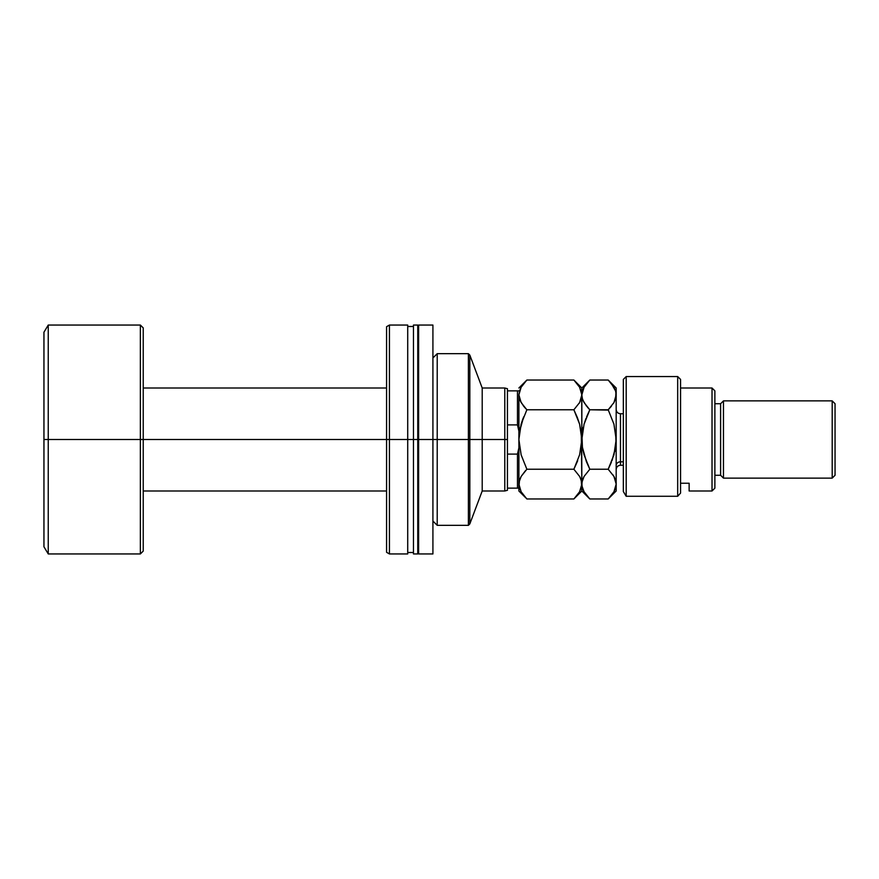 <?xml version="1.0" encoding="UTF-8"?>
<svg xmlns="http://www.w3.org/2000/svg" width="879" height="879" viewBox="0 0 879 879"><rect width="100%" height="100%" fill="white"/><g stroke="black" fill="none" stroke-linecap="round" stroke-linejoin="round"><path stroke-width="1.32" d="M432.918 521.038L437.215 525.334L468.397 525.334L469.825 523.906L482.208 490.998L482.208 439.5L469.825 439.5L469.825 523.906L469.825 439.5L468.397 439.5L468.397 525.334L468.397 439.5L437.215 439.5L437.215 525.334L437.215 439.5L418.613 439.5L418.613 553.946L418.613 439.5L413.46 439.5L413.46 553.946L413.46 439.5L389.43 439.5L389.43 553.946L389.43 439.5L386.573 439.5L386.573 552.298L386.573 439.5L389.43 439.5L389.43 325.054L389.43 439.5L407.713 439.5L407.713 325.054L389.43 325.054L386.573 326.702L386.573 439.5L143.233 439.5L143.233 551.089L143.233 439.5L140.365 439.5L140.365 553.946L140.365 439.5L48.246 439.5L48.246 553.946L48.246 439.5L43.95 439.5L43.95 546.793L43.95 332.207L43.95 439.5L48.246 439.5L48.246 325.054L48.246 439.5L140.365 439.5L140.365 325.054L143.233 327.911L143.233 439.5L143.233 327.911L143.233 439.5L386.573 439.5L386.573 326.702M507.447 490.284L504.777 490.998L504.777 439.5L507.447 439.5L507.447 454.102L517.467 454.102L518.896 447.872L517.467 454.102L517.467 488.142L507.447 488.142L517.467 488.142L517.467 454.102L507.447 454.102L507.447 490.284L507.447 439.5L504.777 439.5L504.777 490.998L482.208 490.998L482.208 439.5L469.825 439.5L469.825 355.094L469.825 439.5L468.397 439.5L468.397 353.666L468.397 439.5L437.215 439.5L437.215 353.666L437.215 439.5L432.918 439.5L432.918 553.946L432.918 325.054L418.613 325.054L418.613 439.5L432.918 439.5L432.918 325.054M418.613 325.054L417.756 553.946L417.756 325.054L413.46 325.054L413.46 439.5L417.756 439.5L417.756 325.054M413.46 325.054L413.46 439.5L407.713 439.5L407.713 553.946L407.713 325.054M507.447 388.716L507.447 390.858L518.896 390.858L517.467 390.858L517.467 424.898L518.643 429.743L517.467 424.898L507.447 424.898L507.447 439.5L507.447 390.858L507.447 424.898L517.467 424.898L517.467 390.858L507.447 390.858L507.447 388.716L504.777 388.002L504.777 439.5L482.208 439.5L482.208 388.002L504.777 388.002L504.777 439.5L482.208 439.5L482.208 388.002L469.825 355.094L468.397 353.666L437.215 353.666L432.918 357.962M407.713 551.968L407.713 550.342M413.46 550.342L413.46 551.968M140.365 553.946L140.365 439.5L143.233 439.5L143.233 551.089L140.365 553.946L48.246 553.946L43.95 546.793M140.365 439.5L140.365 325.054L140.365 439.5M518.896 488.142L517.467 488.142L518.896 488.142L519.478 480.22L521.126 476.451L526.862 469.232L521.137 454.861L518.896 439.5L521.115 424.227L526.862 409.768L521.137 402.582L519.489 398.802L518.896 394.902L521.115 387.265L526.862 380.036L573.877 380.036L526.862 380.036L521.115 387.265L519.467 391.034L518.896 394.902L521.126 402.56L519.478 398.78M517.467 424.898L518.896 431.128L517.467 424.898M626.189 496.272L623.332 491.537L626.189 496.272L677.687 496.272L677.687 376.553L677.687 496.272L680.555 493.086L680.555 379.42L680.555 493.086L677.687 496.272L626.189 496.272L626.189 376.553L626.189 496.272L623.332 491.537L626.189 496.272M623.332 379.42L626.189 376.553L623.332 379.42L623.332 491.537L623.332 379.42M712.023 490.998L714.88 488.142L714.88 390.858L712.023 388.002L712.023 490.998L712.023 388.002L680.555 388.002L712.023 388.002L714.88 390.858L714.88 488.142L712.023 490.998L689.136 490.998L712.023 490.998M723.461 400.879L720.604 403.736L720.604 475.264L723.461 478.121L723.461 400.879L723.461 478.121L832.193 478.121L835.05 475.264L835.05 403.736L832.193 400.879L832.193 478.121L832.193 400.879L723.461 400.879L832.193 400.879L835.05 403.736L835.05 475.264L832.193 478.121L723.461 478.121L720.604 475.264L720.604 403.736L714.88 403.736L720.604 403.736L723.461 400.879M714.88 475.264L720.604 475.264L714.88 475.264M689.136 490.504L689.136 483.241L680.555 483.241L689.136 483.241L689.136 490.998M623.332 413.745L620.464 413.745L620.464 461.805A4.296 3.714 0 0 0 616.179 465.518A4.296 3.714 180 0 1 620.464 461.805L620.464 465.255C617.86 465.507 616.432 466.936 616.179 469.54M620.464 417.195L620.464 461.805L623.332 461.805L620.464 461.805L620.464 465.255L623.332 465.255M579.503 387.057L573.877 380.036L579.602 387.221L581.843 394.902L579.624 402.538L573.877 409.768L526.862 409.768L573.877 409.768L579.602 424.139L581.843 439.5L579.624 454.773L573.877 469.232L526.862 469.232L573.877 469.232L579.624 476.451L581.261 480.231L581.843 484.098L579.613 491.757L573.877 498.964L526.862 498.964L521.115 491.746L518.896 484.098L518.896 490.998L519.049 482.142L519.039 486.054L521.115 491.746L526.862 498.964L573.877 498.964L581.843 490.998L581.261 480.242M580.129 477.407L581.689 482.153L581.689 486.054L579.613 491.757L577.085 495.426M580.459 451.52L581.843 439.5L579.624 454.773L573.877 469.232L577.074 462.156L573.877 469.232L579.624 476.451M526.862 469.232L521.126 476.44L526.862 469.232L521.137 454.861L518.896 439.5L519.456 447.125M520.093 478.517L519.049 482.142L521.126 476.451L525.422 470.737M577.074 462.156L577.668 460.64M581.25 447.312L580.426 451.641M577.305 417.426L579.602 424.139L581.689 435.577L581.843 484.098L581.283 431.875M523.532 406.065L526.862 409.768L521.126 424.183L523.071 418.36M520.28 427.48L518.896 439.5L518.896 484.098L518.896 439.5L519.467 431.809L523.653 416.866M577.283 417.371L573.877 409.768L579.624 402.538L581.261 398.758M580.525 400.758L581.843 394.902L579.624 402.538M579.129 403.362L579.613 402.549M574.778 498.041L576.844 495.723M581.689 392.946L581.843 439.5L581.843 388.002L581.843 394.902L584.052 387.265L589.809 380.036L608.202 380.036L613.927 387.221L615.586 390.99L616.179 394.902L616.179 490.998L616.179 388.002L615.608 398.747L613.96 402.538L608.202 409.768L611.41 406.23L608.202 409.768L613.927 424.139L616.179 439.5L613.96 454.773L608.202 469.232L613.949 476.451L615.597 480.231L616.179 484.098L615.652 487.779M579.602 387.221L581.689 392.935M523.521 406.065L525.587 408.449M520.126 400.571L523.653 406.23M518.896 394.902L518.896 439.5L518.896 394.902M520.302 427.359L519.489 431.688M525.741 497.811L518.896 490.998M521.522 386.584L521.17 387.167M588.699 497.822L584.063 491.746L581.986 486.043L581.986 482.142L584.074 476.44L589.809 469.232L584.085 454.861L582.425 447.312L581.843 439.5L584.052 424.227L589.809 409.768L584.085 402.582L582.425 398.802L581.843 394.902L582.425 398.791L581.843 394.902L582.414 391.056L584.052 387.265L589.809 380.036L608.202 380.036L616.179 388.002M583.063 478.473L581.986 482.142L581.843 490.998L589.809 498.964L608.202 498.964L608.927 498.239M616.179 484.098L613.949 491.757L608.202 498.964L589.809 498.964L584.063 491.746L582.414 487.966L581.843 484.098L582.425 480.209L584.074 476.429L589.809 469.232L608.202 469.232L611.41 462.156L608.202 469.232L613.949 476.451L616.179 484.098L615.608 480.253M586.392 461.629L582.425 447.312L581.843 439.5L584.052 424.227L589.809 409.768L584.074 424.172L586.007 418.36M583.249 427.359L581.986 435.577L582.425 447.257M583.227 427.491L582.414 431.765M608.378 410.108L589.809 409.768L587.425 407.219M586.601 406.23L583.118 400.659M615.058 400.286L616.179 394.902L613.96 402.538L608.202 409.768L613.927 424.139L616.179 439.5L615.608 447.191L612.004 460.64M613.487 403.329L613.96 402.538M614.762 451.641L616.025 443.423L615.608 431.875M612.806 493.569L613.828 491.965M614.487 477.451L613.004 474.924M615.586 447.312L614.795 451.509M615.586 487.988L613.949 491.757L608.202 498.964L616.179 490.998M586.601 416.844L589.809 409.768L608.202 409.768M611.41 462.156L608.202 469.232L589.809 469.232L586.37 461.574M611.432 383.607L615.586 390.99L616.179 394.902M581.843 394.902L582.425 398.78M613.949 402.549L615.597 398.758M432.918 553.946L418.613 553.946M418.613 552.517L417.756 552.517M417.756 553.946L413.46 553.946M413.46 552.517L407.713 552.517M407.713 553.946L389.43 553.946L386.573 552.298M413.46 326.483L407.713 326.483M418.613 326.483L417.756 326.483M143.233 490.998L386.573 490.998M140.365 325.054L48.246 325.054L43.95 332.207M143.233 388.002L386.573 388.002M626.189 376.553L677.687 376.553L680.555 379.42M573.877 380.036L581.843 388.002L589.809 380.036M518.896 388.002L526.862 380.036M620.464 413.745C617.86 413.493 616.432 412.064 616.179 409.46"/></g></svg>
